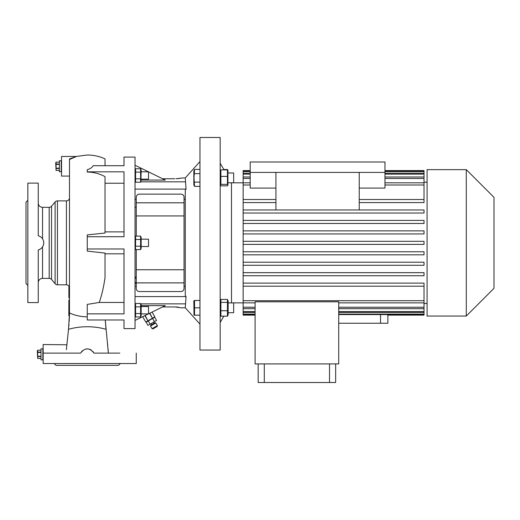 <?xml version="1.0" encoding="UTF-8"?>
<svg xmlns="http://www.w3.org/2000/svg" width="520" height="520" viewBox="0 0 520 520"><rect width="100%" height="100%" fill="white"/><g stroke="black" fill="none" stroke-linecap="round" stroke-linejoin="round"><path stroke-width="0.78" d="M61.529 160.765L59.384 160.765L59.384 171.789L61.224 171.789L61.224 160.765L61.529 171.789M59.384 164.041L56.069 164.041L56.069 162.149L55.712 162.91L56.069 170.411L56.069 168.513L59.384 168.513M59.384 168.175L56.069 168.175L56.069 168.513M56.069 164.041L56.069 168.175L56.069 164.385L59.384 164.385M56.069 162.142L59.384 162.142L56.069 162.149M59.384 170.411L56.069 170.411L59.384 170.411M43.154 348.822L41.009 348.822L41.009 359.847L42.848 359.847L42.848 348.822L43.154 359.847M41.009 352.099L37.687 352.099L37.687 350.2L37.33 350.968L37.687 358.469L37.687 356.571L41.009 356.571M41.009 356.232L37.687 356.232L37.687 356.571M37.687 356.232L37.687 352.443L41.009 352.443M37.687 352.099L37.687 352.443M37.687 350.2L41.009 350.2M37.687 350.207L41.009 350.207M41.009 358.462L37.687 358.462L41.009 358.469M37.473 354.361L37.512 355.062M150.54 326.021L150.767 325.189L152.887 323.96L155.012 322.738L155.851 322.959L150.54 326.021L152.074 328.679L157.378 325.611L155.851 322.959M157.378 325.611L157.157 326.45L152.912 328.9L152.074 328.679M152.581 318.481L154.726 317.239L156.566 320.424L154.421 321.666L152.581 318.481L146.153 322.192L147.986 325.377L150.131 324.136L148.298 320.957M150.131 324.136L154.421 321.666M136.26 284.135L135.037 282.016M145.776 322.056L142.675 316.68L145.776 322.056M144.885 315.601L147.901 320.827L145.158 315.471M149.572 313.313L152.406 318.227L149.845 313.177M152.048 312.097L154.798 316.849L152.672 318.078M152.406 318.227L148.161 320.678M147.901 320.827L145.782 322.056M233.662 172.978L228.144 172.978L233.662 172.978L233.662 182.774L228.144 182.774M223.821 169.52L227.448 169.52L227.858 170.294M220.181 350.044L220.181 137.488L199.966 137.488L199.966 350.044L220.181 350.044M243.139 286.175L424.021 286.175L424.021 283.114L243.139 283.114L243.139 302.874L231.498 302.881L231.478 182.774M224.042 169.897L220.181 163.215M231.498 302.881L233.662 302.919L233.662 312.721L228.144 312.721M223.821 316.18L220.181 322.485M250.198 182.819L231.498 182.819M220.181 314.802L220.883 316.18L220.883 299.462L220.181 300.839M227.922 185.341L227.922 170.411L227.448 169.897L227.448 184.379L227.922 185.341L227.448 185.855L220.883 185.855L220.409 185.341L220.883 184.379L220.883 169.897L220.181 170.892M199.966 324.11L185.269 307.781L186.05 296.582L185.269 295.516L185.269 190.183L186.05 189.111L135.037 189.111M186.05 189.111L185.269 177.918L199.966 161.59M185.269 199.355L184.041 199.355M136.26 199.355L135.037 199.355M139.328 194.149L180.98 194.149A3.062 3.062 0 0 1 184.041 197.21L184.041 202.806L136.26 202.806L136.26 197.21A3.062 3.062 0 0 1 139.328 194.149M136.26 236.125L136.26 215.95L184.041 215.95L184.041 202.806M136.26 215.95L136.26 202.806M136.26 282.887L184.041 282.887L184.041 288.483A3.062 3.062 0 0 1 180.98 291.544L139.328 291.544A3.062 3.062 0 0 1 136.26 288.483L136.26 269.75L184.041 269.75L184.041 215.95M136.26 269.75L136.26 249.567M184.041 282.887L184.041 269.75M180.713 178.197L176.078 178.737M176.612 178.718L177.19 178.685M178.263 178.594L179.192 178.49M179.959 178.373L180.505 178.256M180.98 178.061L185.269 177.918M162.604 178.756L174.857 178.756M148.512 171.867L165.263 180.056L141.16 180.056M124.013 328.608L124.013 319.989L124.013 328.608L135.037 328.608L135.037 157.092L124.013 157.092L124.013 165.704L124.013 157.092M135.037 315.75L135.59 316.94L135.59 303.505L135.037 304.694M135.272 177.067L135.59 178.834L135.59 168.753L140.608 168.753L140.608 172.114L135.59 172.114L135.272 169.631M135.285 173.784L135.174 175.474M140.927 248.69L140.608 246.207L140.608 249.567L141.16 248.378L141.16 237.322L140.608 236.125L140.608 246.207L135.59 246.207L135.59 236.125L135.285 236.964M135.252 237.094L135.174 237.744M76.154 156.475L87.256 155.012C93.457 155.025 99.378 156.312 105.02 158.873L105.02 165.704L124.013 165.704L93.073 165.704C92.294 167.427 90.356 168.76 87.256 169.696L87.256 172.055C93.594 172.1 99.515 173.635 105.02 176.644L105.02 233.038L87.256 234.904L87.256 251.108L105.02 253.084L105.02 277.726C103.597 287.469 101.666 295.718 99.223 302.458L124.013 302.458M87.256 236.724L124.013 236.724L124.013 171.834L87.256 171.834L87.256 170.957M99.223 302.458L87.256 304.401L87.256 313.865L124.013 313.865L124.013 248.976L87.256 248.976M87.256 313.865L87.256 319.989L124.013 319.989L105.255 319.989L108.368 353.113L108.817 353.113M148.512 313.827L165.263 305.637L141.16 305.637M162.604 306.937L174.857 306.937L180.98 307.781L185.269 307.781M178.263 307.099L174.857 306.937M185.269 286.338L184.041 286.338M136.26 286.338L135.037 286.338M186.05 296.582L135.037 296.582M135.037 320.418L148.369 313.898M135.037 165.282L148.512 171.802L141.16 171.802M135.037 278.389L136.26 277.68M136.26 277.167L135.037 277.167M27.84 285.422L26 283.582L26 202.111L27.84 200.278M38.253 283.01L38.253 302.575L27.84 302.575L27.84 183.125L38.253 183.125L38.253 202.683M38.253 302.575L38.253 249.964C41.704 248.839 43.544 246.467 43.764 242.847C43.537 239.219 41.704 236.847 38.253 235.729L38.253 183.125M43.498 240.89L43.764 242.847M42.348 238.511L42.029 238.108M41.854 237.9L41.496 237.536M40.034 236.451L39.436 236.145M38.578 235.82L38.253 235.729M42.543 246.909L42.543 278.375L49.192 278.375L49.192 207.317L42.543 207.317A4.29 4.29 0 0 1 38.253 203.034M43.673 243.99L43.479 244.881M42.971 246.175L42.569 246.864M42.543 278.375A4.29 4.29 0 0 0 38.253 282.666M49.192 278.375A3.062 3.062 0 0 1 51.539 279.474L55.1 283.712A3.062 3.062 0 0 0 57.447 284.811L66.43 284.811L66.43 200.889L57.447 200.889L57.447 284.811M49.192 207.317A3.062 3.062 0 0 0 51.539 206.225L55.1 201.981A3.062 3.062 0 0 1 57.447 200.889M69.492 287.872A3.062 3.062 0 0 0 66.43 284.811M69.492 197.828A3.062 3.062 0 0 1 66.43 200.889M69.492 206.18L69.492 246.331M69.492 218.348L69.492 206.433M38.253 249.964L39.63 249.457M40.462 248.983L41.516 248.144M42.133 247.468L42.477 247M38.253 267.351L38.253 271.986M124.013 253.812L105.02 253.812M105.02 227.052L105.02 231.881L124.013 231.881M124.013 183.235L105.02 183.235L105.02 176.644M87.256 316.817L87.256 316.817A42.757 42.465 180 0 1 69.485 312.975L68.504 329.316L66.508 348.413M105.02 277.322L105.02 277.726M105.02 183.235L105.02 200.681M66.898 344.559L67.659 337.331M67.775 336.193L68.361 330.661M68.543 328.985L68.659 327.834M68.796 326.411L68.998 324.019M69.166 321.646L69.4 316.771M69.4 316.654L69.433 315.744L68.816 315.744L68.88 300.151L69.492 300.157M69.439 315.458L69.466 314.002M69.485 312.52L69.492 310.024M69.492 306.709L69.492 305.883M69.492 158.945L76.388 156.488L69.492 159.497L69.485 312.975M76.362 156.475L61.529 156.475L61.529 176.078L69.492 176.078M119.841 353.113L93.938 353.113C89.486 347.49 85.033 347.49 80.574 353.113L80.171 353.113M66.872 344.793L43.154 344.532L43.154 353.113L80.574 353.113L82.4 350.656M86.21 348.894L89.33 349.122M90.331 349.492L91.234 349.993M92.807 351.357L93.418 352.17M136.26 353.113L136.26 363.526L43.154 363.526L43.154 353.113M66.391 349.719L66.469 348.81M66.618 347.23L66.677 346.6M66.898 344.532L66.84 345.111M66.664 346.781L66.612 347.25M120.335 363.526L118.495 365.359L56.017 365.359L54.177 363.526M109.427 363.526L111.806 363.526M62.706 363.526L65.085 363.526M94.744 353.113L93.938 353.113M108.231 351.104L108.082 349.245M107.77 346.008L107.497 343.408M68.504 329.316A42.757 25.448 180 0 1 87.256 326.742A42.757 25.448 0 0 1 106.009 329.316L105.255 319.989M69.492 297.765L69.492 291.642L68.88 291.642L68.88 297.765L69.492 297.765M68.907 286.072L68.88 290.05L69.492 290.05M68.88 290.05L68.88 291.642M68.88 287.658L69.485 287.658M68.861 313.521L68.88 309.966M68.88 305.351L68.88 300.151M140.608 239.486L135.59 239.486M140.829 238.94L141.024 237.809M141.16 246.525L148.512 246.525L148.512 239.174L141.16 239.174M140.913 244.543L141.024 242.847M140.608 249.567L135.59 249.567L135.272 244.439M135.278 247.078L135.174 247.891M135.285 241.156L135.174 242.847M140.608 236.125L135.59 236.125L135.037 237.322M140.608 168.753L141.16 169.949L140.913 181.363M140.913 177.164L141.024 175.474M140.927 171.243L141.024 170.43M141.16 179.153L148.512 179.153L148.512 171.802M140.608 172.114L140.608 182.195L135.59 182.195L135.59 178.834L140.608 178.834M140.946 181.227L141.024 180.583M135.369 179.381L135.174 180.511M140.608 313.579L140.608 316.94L141.16 315.75L141.16 304.694L140.608 303.505L140.608 313.579L135.59 313.579M140.608 306.858L135.59 306.858M140.608 316.94L135.59 316.94M140.913 316.108L141.024 315.263M135.285 314.418L135.174 315.263M140.913 306.026L141.024 305.182M135.285 304.337L135.174 305.182M140.608 303.505L135.59 303.505M141.16 313.898L148.512 313.898L148.512 306.547L141.16 306.547M227.448 184.379L220.883 184.379M227.448 176.404L220.883 176.404M227.448 169.897L220.883 169.897M220.883 302.367L227.448 302.367L227.448 299.462L228.144 300.839L228.144 314.802L227.754 315.64L227.448 316.18L220.883 316.18M227.448 299.462L220.883 299.462M227.448 302.367L227.448 316.18M228.144 302.919L233.662 302.919M227.448 310.726L220.883 310.726M255.099 302.874L243.139 302.874L243.139 315.114L255.099 315.114M243.139 283.114L243.139 275.73L424.021 275.73L243.139 275.73L243.139 265.278L424.021 265.278L243.139 265.278L243.139 254.833L424.021 254.833L243.139 254.833L243.139 184.99L250.198 184.99M250.198 177.002L243.139 177.002L243.139 184.99M243.139 177.002L243.139 174.135L250.198 174.135M250.198 173.206L243.139 173.206L243.139 174.135M243.139 173.206L243.139 171.567L250.198 171.567M250.198 170.58L243.139 170.58L243.139 171.567M427.082 182.202L424.021 182.202M424.021 202.579L359.236 202.579L424.021 202.579L424.021 178.477L384.963 178.477M424.021 213.031L243.139 213.031L424.021 213.031L424.021 209.969L243.139 209.969M424.021 223.483L243.139 223.483L424.021 223.483L424.021 220.415L243.139 220.415M424.021 233.928L243.139 233.928L424.021 233.928L424.021 230.867L243.139 230.867M427.082 303.492L424.021 303.492M387.875 315.114L387.875 323.245L338.715 323.245M387.712 314.581L387.712 315.114L424.021 315.114L424.021 314.581L338.715 314.581M359.236 209.969L359.236 172.406L384.963 172.406L384.963 161.987L250.198 161.987L250.198 172.406L359.236 172.406M275.925 209.969L275.925 172.406M359.236 188.091L384.963 188.091L384.963 172.406M275.925 188.091L250.198 188.091L250.198 172.406M255.099 314.581L243.139 314.581M243.139 314.132L255.099 314.132M255.099 312.488L243.139 312.488M243.139 311.565L255.099 311.565M255.099 308.692L243.139 308.692M243.139 307.222L255.099 307.222M255.099 301.815L338.715 301.815L338.715 363.909L255.099 363.909L255.099 301.815M243.139 300.703L424.021 300.703L424.021 302.874L338.715 302.874M275.925 202.579L243.139 202.579L275.925 202.579M243.139 199.518L275.925 199.518M424.021 254.833L424.021 251.764L243.139 251.764M424.021 265.278L424.021 262.217L243.139 262.217M424.021 275.73L424.021 272.668L243.139 272.668M384.963 170.58L424.021 170.58L424.021 171.119L384.963 171.119M250.198 171.119L243.139 171.119M384.963 171.567L424.021 171.567L424.021 171.119M384.963 174.135L424.021 174.135L424.021 173.206L384.963 173.206M424.021 178.477L424.021 177.002L384.963 177.002M243.139 178.477L250.198 178.477M424.021 177.002L424.021 174.135M424.021 173.206L424.021 171.567M424.021 286.175L424.021 300.703M424.021 302.874L424.021 314.581M243.139 241.319L424.021 241.319L424.021 244.381L243.139 244.381M427.082 316.05L427.082 169.644L466.284 169.644L466.284 316.05L427.082 316.05M466.284 316.05L494 288.334L494 197.366L466.284 169.644M384.963 184.99L424.021 184.99M424.021 182.819L384.963 182.819M359.236 199.518L424.021 199.518M338.715 314.132L424.021 314.132M338.715 311.565L424.021 311.565M424.021 312.488L338.715 312.488M338.715 307.222L424.021 307.222M424.021 308.692L338.715 308.692M264.29 363.909L264.29 382.512L258.161 382.512L258.161 363.909M329.524 363.909L329.524 382.512L264.29 382.512M335.654 363.909L335.654 382.512L329.524 382.512M199.966 169.39L194.545 169.39L194.012 177.879L194.545 186.362L199.966 186.362M194.545 169.39L193.843 170.892L193.843 184.86L194.545 186.362M194.142 183.235L194.012 184.243M199.966 173.635L194.545 173.635M199.966 182.117L194.545 182.117M194.545 307.82L194.545 300.469L193.843 300.839L194.012 315.172L194.545 315.172L194.545 307.82L199.966 307.82M199.966 300.469L194.545 300.469M194.155 302.296L194.012 304.142M194.155 309.647L194.012 311.493M199.966 315.172L194.012 315.172M185.269 181.831L140.777 181.831M135.421 181.831L135.037 181.831M185.269 303.862L140.777 303.862M135.421 303.862L135.037 303.862M42.543 207.317L42.543 238.784M51.539 206.225L51.539 279.474M55.1 283.712L55.1 201.981M380.523 314.581L380.523 323.245M154.213 323.193L153.602 322.133M151.56 324.727L150.95 323.668M154.798 316.849L152.055 312.097M228.144 170.892L227.754 170.053M135.037 169.949L135.59 168.753M136.26 207.317L135.037 207.317M135.037 248.378L135.59 249.567M135.037 181.006L135.59 182.195M220.181 184.86L220.409 185.341"/></g></svg>
